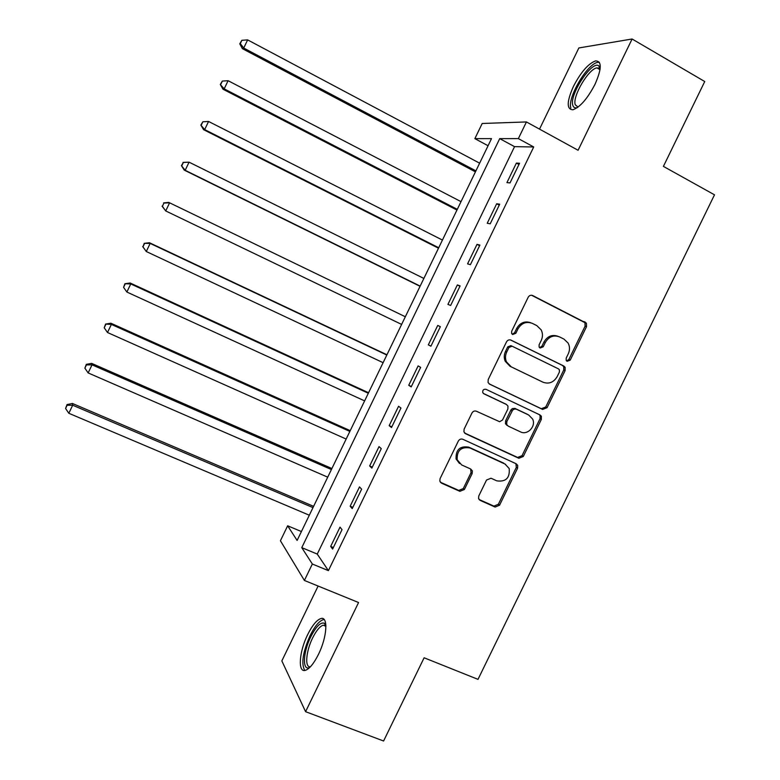 <?xml version="1.0" encoding="UTF-8"?>
<svg xmlns="http://www.w3.org/2000/svg" width="780" height="780" viewBox="0 0 780 780"><rect width="100%" height="100%" fill="white"/><g stroke="black" fill="none" stroke-linecap="round" stroke-linejoin="round"><path stroke-width="1.17" d="M567.128 361.315L570.229 360.106L586.521 326.654L586.385 323.164L532.691 295.561C530.8 294.85 529.298 295.415 528.177 297.268L511.67 331.256L511.641 333.469L512.665 334.513L515.824 333.304L517.959 328.906C521.547 322.998 526.354 321.155 532.379 323.388L536.796 325.591L541.164 329.862C542.861 333.274 542.88 336.794 541.242 340.411L539.117 344.779L539.117 347.051L540.091 348.007L543.212 346.798L545.337 342.44C548.896 336.57 553.654 334.737 559.591 336.931L563.95 339.095L568.093 343.044C569.907 346.476 569.975 350.064 568.288 353.788L566.183 358.118L566.202 360.428L567.128 361.315M566.611 360.955L568.844 359.531L585.097 326.167L584.971 322.686L531.57 295.24M512.207 334.21L514.566 332.787L516.701 328.409L517.959 328.906M539.604 347.675L541.895 346.252L544.011 341.913L545.337 342.44M318.464 654.361C327.2 636.899 328.37 615.937 320.863 618.569C316.709 619.983 312.312 625.316 307.69 634.579C299.218 651.437 297.56 672.838 305.311 670.351C309.406 668.986 313.794 663.663 318.464 654.361M595.023 84.289C601.799 68.786 601.965 60.996 595.52 60.908C588.208 63.677 580.837 72.179 573.437 86.404C566.66 101.751 566.504 109.531 572.968 109.765C580.125 107.153 587.476 98.66 595.023 84.289M478.793 495.944L478.579 498.566L480.217 500.419L495.095 507.049L499.551 505.225L517.559 468.253L517.706 465.406L516.165 463.769L462.862 439.286C460.951 438.643 459.44 439.238 458.318 441.09L440.076 478.637L439.822 481.143L441.548 483.171L459.859 491.332L464.383 489.508L472.144 473.538L472.348 470.886L470.701 469.024L461.662 464.938L457.177 459.8C456.787 450.518 461.038 446.569 469.911 447.954L505.021 464.041L509.194 468.536C510.023 477.955 505.908 482.06 496.831 480.86L491.01 478.228L486.525 480.041L478.793 495.944M312.341 564.018L304.385 580.447L280.42 540.755L287.654 525.798L297.112 540.433L491.507 138.635L474.864 138.645L482.196 123.484L526.432 121.943L518.349 138.616L499.717 138.635L301.772 547.648L312.341 564.018L328.399 570.638L533.715 146.962L518.349 138.616M526.432 121.943L578.087 150.267L632.102 39L704.74 81.529L663.409 166.393L714.5 194.825L478.003 679.361L424.115 657.784L383.594 741L305.584 711.682L358.566 602.53L304.385 580.447M542.626 409.432L547.063 407.667L565.13 370.568L565.11 367.302L563.774 366.005L511.027 340.139C509.135 339.446 507.624 340.031 506.503 341.874L488.202 379.558L488.075 382.483L489.635 384.169L542.626 409.432L541.32 408.73L545.746 406.975L563.764 369.973L563.735 366.707L562.409 365.42L510.403 339.914M541.32 419.455L523.292 456.485L518.846 458.279L465.572 433.709L463.915 431.847L464.119 429.146L471.939 413.049C473.05 411.197 474.572 410.602 476.482 411.265L499.639 421.726L502.515 420.001L507.858 409.052L507.975 406.097L506.444 404.488L483.863 393.793L482.752 392.584C482.518 390.049 483.61 388.966 486.028 389.327L539.955 414.931L541.398 416.403L541.32 419.455L540.023 418.723L522.034 455.666L523.292 456.485M318.113 586.043L281.843 660.904L305.584 711.682M632.102 39L578.858 47.95L539.526 129.119M533.715 146.962L514.556 146.65L317.255 554.073L328.399 570.638M516.38 163.088L506.922 182.618L510.023 182.91L519.548 163.254L516.38 163.088L518.953 164.473M496.675 203.765L487.227 223.265L490.201 223.821L499.707 204.194L496.675 203.765L499.258 205.12M476.999 244.374L467.571 263.854L470.408 264.673L479.905 245.076L476.999 244.374L479.602 245.7M457.353 284.934L447.935 304.385L450.635 305.477L460.122 285.899L457.353 284.934L459.956 286.231M437.736 325.435L428.327 344.857L430.901 346.223L440.369 326.674L437.736 325.435L440.349 326.713M418.139 365.888L408.74 385.281L411.187 386.899L420.644 367.38L418.139 365.888M398.57 406.273L389.191 425.646L391.502 427.528L400.949 408.037L398.57 406.273M379.031 446.608L369.661 465.952L371.846 468.107L381.274 448.636L379.031 446.608M359.512 486.895L350.161 506.21L352.209 508.618L361.627 489.177L359.512 486.895M340.031 527.114L330.681 546.409L332.611 549.081L342.01 529.669L340.031 527.114M301.402 531.55L287.654 525.798M488.065 145.743L474.864 138.645M514.556 146.65L499.717 138.635M317.255 554.073L301.772 547.648M428.327 344.857L430.95 346.115M408.74 385.281L411.372 386.51M389.191 425.646L391.833 426.845M369.661 465.952L372.314 467.132M350.161 506.21L352.823 507.351M330.681 546.409L333.362 547.531M558.032 336.316C552.162 334.279 547.492 336.141 544.011 341.913M530.78 322.764C524.862 320.765 520.163 322.647 516.701 328.409M489.079 383.828L541.32 408.73M559.396 372.05L559.387 369.779L558.441 368.862L512.129 346.203L508.96 347.422L506.717 352.053C505.196 355.368 505.108 358.634 506.454 361.861L511.251 366.853L542.968 382.2C548.905 384.316 553.644 382.453 557.173 376.623L559.396 372.05M511.953 346.135L510.88 345.667L507.721 346.876L508.96 347.422M542.968 382.2L510.013 366.259L505.225 361.276C503.88 358.059 503.968 354.802 505.479 351.497L507.721 346.876M464.607 433.007L517.598 457.45L522.034 455.666M505.606 404.011L483.308 393.412M520.494 431.876C527.465 435.581 536.289 426.27 532.633 419.075L528.703 415.019L516.467 409.227L514.663 408.973L512.665 410.036L506.834 421.59L506.698 424.486L508.238 426.133L520.494 431.876M507.019 425.383L505.479 423.745L505.616 420.859L510.939 409.948L512.353 408.623L514.888 408.389L527.426 414.307M540.023 418.723L540.091 415.681L539.263 414.599M505.625 464.344L505.021 464.041M459.517 463.515L456.076 458.952C455.695 449.699 459.927 445.76 468.78 447.145L503.812 463.193M440.329 482.186L458.757 490.415L463.271 488.592L471.013 472.67L470.671 469.014M479.027 499.463L493.915 506.103L498.361 504.28L516.321 467.395L515.902 463.651M479.632 163.176L247.63 39.887L243.721 48.058L242.375 48.652L475.439 171.853M240.298 43.573L241.858 40.306L239.762 43.816L240.298 43.573L243.721 48.058L475.907 170.869M241.858 40.306L247.63 39.887M242.375 48.652L239.762 43.816M461.019 201.649L228.091 80.701L224.182 88.861L222.963 89.193L456.953 210.054M220.769 84.337L222.339 81.081L220.291 84.484L224.182 88.861L457.304 209.332M222.339 81.081L228.091 80.701M222.963 89.193L220.291 84.484M442.435 240.064L208.572 121.465L204.672 129.607L203.58 129.675L438.497 248.206M201.279 125.053L202.839 121.797L200.85 125.093L204.672 129.607L438.721 247.748M202.839 121.797L208.572 121.465M203.58 129.675L200.85 125.093M423.872 278.44L189.072 162.172L185.182 170.303L184.216 170.099L420.059 286.309M181.818 165.711L183.368 162.464L181.438 165.643L185.182 170.303L420.157 286.104M182.988 162.396L189.072 162.172L183.368 162.464M184.216 170.099L181.438 165.643M163.927 203.073L162.376 206.31L163.927 203.073L169.611 202.82L405.327 316.758L168.753 202.4L169.611 202.82L165.721 210.941L401.622 324.412M162.376 206.31L165.721 210.941L162.045 206.134M163.595 202.897L168.753 202.4M577.385 107.582C574.996 108.313 573.485 107.552 572.822 105.31C569 94.965 592.4 59.465 598.942 66.008L600.191 68.357M600.093 69.176L599.43 68.367L596.905 67.889C588.451 68.913 572.218 96.642 575.231 104.734L578.048 107.094M599.371 62.302L597.724 62.371C587.252 63.687 567.197 97.968 570.853 108.04M309.865 667.349C302.123 671.755 302.913 652.382 310.772 636.802C316.124 626.389 320.687 621.884 324.451 623.288L325.884 625.248M325.923 626.087L323.173 625.209C319.839 626.32 316.31 630.591 312.595 638.001C305.955 651.251 304.561 668.07 310.459 666.744M324.188 619.573L323.203 619.691C319.069 621.085 314.701 626.379 310.099 635.573C302.776 652.314 301.012 663.936 304.785 670.449M386.938 354.773L149.438 242.726L150.169 243.409L146.289 251.521L383.107 362.68M386.812 355.027L150.169 243.409L144.232 243.341L142.964 246.86L144.514 243.623M142.964 246.86L146.289 251.521L142.681 246.577M144.232 243.341L149.438 242.726M368.569 392.74L130.153 283.003L130.757 283.94L126.877 292.042L364.621 400.891M368.316 393.247L130.757 283.94L124.897 283.735L123.571 287.352L125.122 284.115M126.877 292.042L123.571 287.352M124.897 283.735L130.153 283.003M350.22 430.648L110.896 323.222L111.374 324.421L107.504 332.514L346.164 439.052M349.849 431.418L111.374 324.421L105.583 324.07L104.218 327.785L105.758 324.548M107.504 332.514L104.218 327.785M105.583 324.07L110.896 323.222M331.9 468.517L91.66 363.382L92.02 364.845L88.15 372.928L327.717 477.165M331.402 469.54L92.02 364.845L86.424 364.933L86.297 364.348L84.883 368.16L86.424 364.933M88.15 372.928L84.883 368.16M86.297 364.348L91.66 363.382M313.609 506.337L72.462 403.484L72.686 405.22L68.825 413.283L309.309 515.219M312.985 507.614L72.686 405.22L67.119 405.269L67.041 404.566L65.579 408.486L67.119 405.269M68.825 413.283L65.579 408.486M67.041 404.566L72.462 403.484M568.844 359.531L570.229 360.106M514.566 332.787L515.824 333.304M541.895 346.252L543.212 346.798M540.394 416.871L540.959 415.711M531.745 295.259L532.691 295.561M583.762 321.575L585.175 322.052M585.097 326.167L586.521 326.654M562.409 365.42L563.774 366.005M563.764 369.973L565.13 370.568M545.746 406.975L547.063 407.667M505.479 351.497L506.717 352.053M510.013 366.259L511.251 366.853M517.598 457.45L518.846 458.279M464.704 433.115L465.572 433.709M505.225 403.786L506.444 404.488M515.219 408.525L516.467 409.227M510.754 410.29L511.982 411.002M505.616 420.859L506.834 421.59M468.78 447.145L469.911 447.954M471.013 472.67L472.144 473.538M463.271 488.592L464.383 489.508M458.757 490.415L459.859 491.332M440.485 482.264L441.548 483.171M516.321 467.395L517.559 468.253M498.361 504.28L499.551 505.225M493.915 506.103L495.095 507.049M479.066 499.473L480.217 500.419M584.971 322.686L586.385 323.164M563.735 366.707L565.11 367.302M505.225 361.276L506.454 361.861M505.479 423.745L506.698 424.486M540.091 415.681L541.398 416.403M456.076 458.952L457.177 459.8M471.217 470.018L472.348 470.886M516.467 464.568L517.706 465.406M599.43 68.367L598.942 66.008M600.025 69.683L596.905 67.889M325.923 626.301L323.173 625.209M325.289 625.511L324.451 623.288"/></g></svg>
